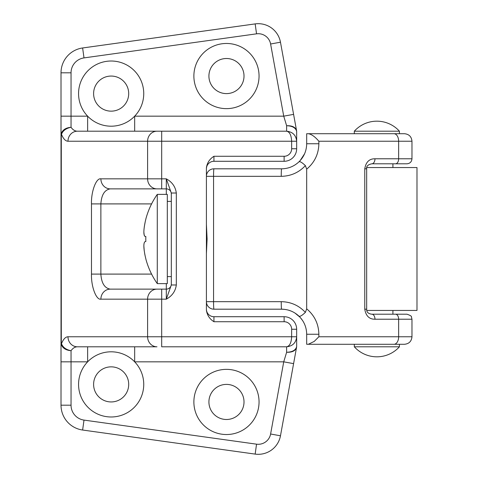 <?xml version="1.0" encoding="UTF-8"?>
<svg xmlns="http://www.w3.org/2000/svg" width="478" height="478" viewBox="0 0 478 478"><rect width="100%" height="100%" fill="white"/><g stroke="black" fill="none" stroke-linecap="round" stroke-linejoin="round"><path stroke-width="0.72" d="M296.653 336.972A10.026 10.026 0 0 0 296.659 336.763C296.019 342.81 292.673 346.156 286.627 346.795C289.65 346.156 291.323 342.81 291.646 336.763L291.646 329.246A7.523 7.523 0 0 0 284.123 321.724L213.935 321.724L213.935 316.711A7.523 7.523 0 0 1 206.412 309.188A7.523 7.523 0 0 0 213.935 316.711L284.123 316.711A12.536 12.536 0 0 1 296.659 329.246L296.659 346.341A5.013 5.013 0 0 1 296.575 347.237L280.472 435.793A22.562 22.562 0 0 1 255.162 454.1L82.622 430.027A25.065 25.065 0 0 1 61.017 405.195L61.017 72.805A25.065 25.065 0 0 1 82.622 47.973L255.162 23.9A22.562 22.562 0 0 1 280.472 42.207L293.594 114.373L283.729 116.166L134.671 116.166A32.588 32.588 0 0 0 111.153 61.017A32.588 32.588 0 0 0 87.635 116.166A32.588 32.588 0 0 0 134.671 116.166L134.671 131.205L286.627 131.205C292.673 131.844 296.019 135.19 296.659 141.237L296.659 148.754A12.536 12.536 0 0 1 284.123 161.289L213.935 161.289A7.523 7.523 0 0 0 206.412 168.812A7.523 7.523 0 0 1 213.935 161.289L213.935 156.276L284.123 156.276A7.523 7.523 0 0 0 291.646 148.754L291.646 141.237C291.323 135.19 289.65 131.844 286.627 131.205L286.627 125.732L283.729 116.166L270.608 44A12.536 12.536 0 0 0 256.543 33.83L84.008 57.904A15.039 15.039 0 0 0 71.043 72.805L71.043 116.166L87.635 116.166L87.635 131.205L77.364 131.205L161.684 131.205L161.684 178.838L166.302 178.838C172.104 181.993 175.444 186.719 176.328 193.016L171.315 193.016L166.302 178.838L166.302 188.864L110.269 188.864C104.598 189.82 101.467 194.833 100.87 203.903L100.87 274.097C101.467 283.167 104.598 288.18 110.269 289.136L166.302 289.136A5.013 5.013 0 0 0 171.315 284.123A5.013 5.013 0 0 1 166.302 289.136L166.302 283.621M93.604 93.604A17.549 17.549 0 0 0 111.153 111.153A17.549 17.549 0 0 0 128.702 93.604A17.549 17.549 0 0 0 111.153 76.056A17.549 17.549 0 0 0 93.604 93.604M193.877 76.056A32.588 32.588 0 0 0 226.464 108.643A32.588 32.588 0 0 0 259.052 76.056A32.588 32.588 0 0 0 226.464 43.468A32.588 32.588 0 0 0 193.877 76.056M208.916 76.056A17.549 17.549 0 0 0 226.464 93.604A17.549 17.549 0 0 0 244.013 76.056A17.549 17.549 0 0 0 226.464 58.507A17.549 17.549 0 0 0 208.916 76.056M78.565 384.396A32.588 32.588 0 0 0 111.153 416.983A32.588 32.588 0 0 0 134.671 361.834A32.588 32.588 0 0 0 78.565 384.396M93.604 384.396A17.549 17.549 0 0 0 111.153 401.944A17.549 17.549 0 0 0 128.702 384.396A17.549 17.549 0 0 0 111.153 366.847A17.549 17.549 0 0 0 93.604 384.396M193.877 401.944A32.588 32.588 0 0 0 226.464 434.532A32.588 32.588 0 0 0 259.052 401.944A32.588 32.588 0 0 0 226.464 369.357A32.588 32.588 0 0 0 193.877 401.944M208.916 401.944A17.549 17.549 0 0 0 226.464 419.493A17.549 17.549 0 0 0 244.013 401.944A17.549 17.549 0 0 0 226.464 384.396A17.549 17.549 0 0 0 208.916 401.944M293.594 114.373L296.575 130.763A5.013 5.013 0 0 1 296.659 131.659L296.659 141.237A10.026 10.026 0 0 0 296.653 141.028M61.333 342.493L61.477 343.724C62.959 347.416 66.149 349.747 71.043 350.703C66.042 350.302 62.791 348.277 61.298 344.62L61.298 133.38C62.791 129.723 66.042 127.698 71.043 127.297C72.847 129.855 74.956 131.157 77.364 131.205A10.026 9.387 90 0 0 67.978 141.237C65.474 141.135 63.311 138.817 61.477 134.276L61.333 135.507M176.328 193.016L176.328 284.984C175.444 291.281 172.104 296.007 166.302 299.162L171.315 284.984L171.315 193.016M213.935 321.724C209.615 318.975 207.111 315.145 206.412 310.234L206.412 167.766C207.111 162.855 209.615 159.025 213.935 156.276M61.298 344.62A5.013 3.155 -17.7 0 1 61.477 343.724C63.311 339.183 65.474 336.865 67.978 336.763L147.6 336.763A10.026 9.387 90 0 0 156.993 346.795L77.364 346.795L134.671 346.795L134.671 361.834L283.729 361.834L286.627 352.268C292.201 352.089 295.518 350.296 296.593 346.879L296.659 346.341M296.593 346.879A5.013 3.872 10.3 0 1 296.545 347.416C295.47 350.846 292.166 352.465 286.627 352.268L286.627 346.795L161.684 346.795L161.684 336.763L296.659 336.763M171.315 284.123A5.013 5.013 0 0 1 166.302 289.136L166.302 299.162L161.684 299.162L161.684 289.136L156.993 289.136A10.026 9.387 90 0 0 147.6 299.162L100.882 299.162C96.227 300.286 91.059 286.495 91.477 274.097L91.477 203.903C91.059 191.505 96.227 177.714 100.882 178.838L147.6 178.838L147.6 141.237L67.978 141.237M87.635 346.795L87.635 361.834L71.043 361.834L71.043 405.195A15.039 15.039 0 0 0 84.008 420.096L256.543 444.17A12.536 12.536 0 0 0 270.608 434L283.729 361.834L293.594 363.627M67.978 336.763A10.026 9.387 90 0 0 77.364 346.795C74.956 346.843 72.847 348.145 71.043 350.703L71.043 361.834L61.017 361.834M110.269 188.864A10.026 9.387 -90 0 1 100.882 178.838M110.269 289.136A10.026 9.387 90 0 0 100.882 299.162M61.017 116.166L71.043 116.166L71.043 127.297C66.149 128.253 62.959 130.584 61.477 134.276A5.013 3.155 -162.3 0 1 61.298 133.38M286.627 125.732C292.166 125.535 295.47 127.154 296.545 130.584A5.013 3.872 169.7 0 1 296.593 131.121C295.518 127.704 292.195 125.905 286.627 125.732M296.659 131.659L296.593 131.121M171.315 193.877A5.013 5.013 0 0 0 166.302 188.864L166.302 194.379M176.328 284.984L171.315 284.984M399.435 346.795A30.395 30.395 0 0 1 354.312 346.795L399.435 346.795L399.435 344.285L404.448 344.285L308.304 344.285L314.201 341.429L318.868 336.763L411.97 336.763C411.522 341.334 409.019 343.837 404.448 344.285M354.312 346.795L354.312 344.285M354.312 131.205L354.312 133.715L399.435 133.715L399.435 131.205A30.395 30.395 0 0 0 354.312 131.205L399.435 131.205M392.916 314.201L392.916 310.443M392.916 167.557L392.916 163.799L406.957 163.799L371.86 163.799A5.013 3.113 -90 0 0 374.973 158.78L411.97 158.78C411.672 161.827 409.999 163.5 406.957 163.799M308.304 344.285L306.685 344.285L306.685 334.259C306.565 327.209 304.008 321.192 299.013 316.215C294.119 311.632 288.318 309.29 281.614 309.188L213.935 309.188A7.523 0.376 -90 0 1 213.558 301.672L281.237 301.672C290.785 301.851 298.834 305.418 305.382 312.367L306.685 308.848C314.572 315.486 318.635 323.953 318.868 334.259L318.868 336.763M206.412 253.519L207.099 239L206.412 224.481M281.614 168.812A7.523 0.376 90 0 0 281.237 176.328L213.558 176.328A7.523 0.376 90 0 1 213.935 168.812A7.523 7.523 0 0 0 206.412 176.328A7.523 7.523 0 0 1 213.935 168.812L281.614 168.812C288.318 168.71 294.119 166.368 299.013 161.785C304.008 156.808 306.565 150.791 306.685 143.741L306.685 133.715L404.448 133.715C409.019 134.163 411.522 136.666 411.97 141.237L398.646 141.237L398.646 158.78A5.013 3.113 90 0 1 395.539 163.799M395.539 314.201A5.013 3.113 90 0 1 398.646 319.22L374.973 319.22A5.013 3.113 -90 0 0 371.86 314.201L406.957 314.201C410.285 315.331 411.785 316.269 411.456 317.01L411.97 319.22L398.646 319.22L398.646 336.763A7.523 4.666 -90 0 1 393.98 344.285M374.973 319.22C369.297 319.292 365.891 315.952 364.768 309.188L364.768 168.812C365.891 162.048 369.297 158.708 374.973 158.78M308.304 133.715C311.495 134.193 315.014 136.702 318.868 141.237L318.868 143.741C318.635 154.047 314.572 162.514 306.685 169.152L306.685 308.848M306.685 169.152L305.382 165.633C298.834 172.582 290.785 176.149 281.237 176.328M304.594 153.767L300.13 160.638M300.059 160.722L298.75 162.036M281.237 301.672A7.523 0.376 -90 0 0 281.614 309.188L284.518 309.362M288.443 310.138L291.09 311.047M294.908 313.006L300.065 317.284M300.13 317.356L302.574 320.505M299.013 316.215C300.023 316.729 302.144 315.45 305.382 312.367M206.412 301.672A7.523 7.523 0 0 0 213.935 309.188A7.523 7.523 0 0 1 206.412 301.672L213.558 301.672L213.558 176.328L206.412 176.328M299.013 161.785C300.023 161.271 302.144 162.55 305.382 165.633M366.817 167.557L416.983 167.557L416.983 310.443L366.817 310.443M145.796 258.801L145.796 258.801A77.932 77.932 0 0 0 157.28 283.621L167.306 283.621L167.306 194.379L157.28 194.379A77.932 77.932 0 0 0 145.796 219.199L145.796 219.199M157.28 283.621L157.28 194.379M145.838 241.51L145.282 241.51L145.838 241.51A75.375 75.375 0 0 1 145.838 236.491A75.375 75.375 0 0 0 145.838 241.51L145.282 241.51C143.394 242.4 143.394 247.413 145.282 256.549A77.896 77.896 0 0 0 145.838 258.801A77.896 77.896 0 0 1 145.282 256.549L144.679 253.645M144.225 250.813L143.854 245.925M144.26 226.954L145.282 221.451C143.394 230.569 143.394 235.582 145.282 236.491L144.732 236.263M144.242 235.409L143.854 232.153M145.838 219.199A77.896 77.896 0 0 0 145.282 221.451M145.282 236.491L145.838 236.491L145.282 236.491M171.315 201.399L167.306 201.399M171.315 276.601L167.306 276.601M147.6 336.763L147.6 299.162L161.684 299.162L161.684 336.763L147.6 336.763M296.659 141.237L147.6 141.237A10.026 9.387 90 0 1 156.993 131.205M91.477 274.097L151.592 274.097M151.592 203.903L91.477 203.903M71.043 72.805L61.017 72.805A25.065 25.065 0 0 1 82.622 47.973L84.008 57.904M84.008 420.096L82.622 430.027A25.065 25.065 0 0 1 61.017 405.195L71.043 405.195M256.543 33.83L255.162 23.9A22.562 22.562 0 0 1 280.472 42.207L270.608 44M270.608 434L280.472 435.793A22.562 22.562 0 0 1 255.162 454.1L256.543 444.17M156.993 188.864A10.026 9.387 -90 0 1 147.6 178.838L161.684 178.838L161.684 188.864M284.123 321.724L284.123 316.711A12.536 12.536 0 0 1 296.659 329.246L291.646 329.246M291.646 148.754L296.659 148.754A12.536 12.536 0 0 1 284.123 161.289L284.123 156.276M306.685 334.259L318.868 334.259M393.98 133.715A7.523 4.666 90 0 1 398.646 141.237L318.868 141.237M364.768 309.188L366.668 309.188L366.668 168.812L364.768 168.812M306.685 143.741L318.868 143.741M411.97 319.22L411.97 336.763M411.97 141.237L411.97 158.78M366.668 168.812C366.25 166.242 367.982 164.575 371.86 163.799M371.86 314.201C368.269 313.801 366.536 312.134 366.668 309.188"/></g></svg>

